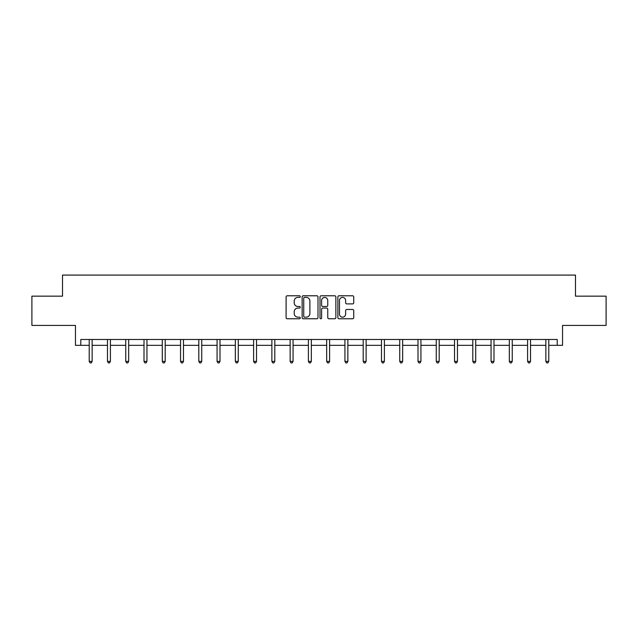 <?xml version="1.0" encoding="UTF-8"?>
<svg xmlns="http://www.w3.org/2000/svg" width="638" height="638" viewBox="0 0 638 638"><rect width="100%" height="100%" fill="white"/><g stroke="black" fill="none" stroke-linecap="round" stroke-linejoin="round"><path stroke-width="0.96" d="M300.267 296.59A0.805 0.805 0 0 0 299.461 295.785L287.252 295.785A1.148 1.148 0 0 0 286.103 296.933L286.103 317.62A1.148 1.148 0 0 0 287.252 318.769L299.461 318.769A0.805 0.805 0 0 0 300.267 317.971A0.805 0.805 0 0 0 299.461 317.166L297.882 317.166A3.676 3.676 0 0 1 294.206 313.489L294.206 311.759A3.676 3.676 0 0 1 297.882 308.082L299.461 308.082A0.805 0.805 0 0 0 300.267 307.277A0.805 0.805 0 0 0 299.461 306.471L297.882 306.471A3.676 3.676 0 0 1 294.206 302.795L294.206 301.072A3.676 3.676 0 0 1 297.882 297.396L299.461 297.396A0.805 0.805 0 0 0 300.267 296.59M80.787 345.333L80.787 339.48L557.213 339.48L557.213 345.333L562.541 345.333L562.541 325.428L606.1 325.428L606.1 296.16L575.484 296.16L575.484 275.082L62.516 275.082L62.516 296.16L31.9 296.16L31.9 325.428L75.459 325.428L75.459 345.333L89.216 345.333M352.591 303.887A1.148 1.148 0 0 0 353.739 302.739L353.739 296.933A1.148 1.148 0 0 0 352.591 295.785L339.025 295.785A1.148 1.148 0 0 0 337.877 296.933L337.877 317.62A1.148 1.148 0 0 0 339.025 318.769L352.591 318.769A1.148 1.148 0 0 0 353.739 317.62L353.739 310.61A1.148 1.148 0 0 0 352.591 309.462L346.785 309.462A1.148 1.148 0 0 0 345.636 310.61L345.636 314.087A3.078 3.078 0 0 1 342.558 317.166A3.078 3.078 0 0 1 339.488 314.087L339.488 300.466A3.078 3.078 0 0 1 342.558 297.396A3.078 3.078 0 0 1 345.636 300.466L345.636 302.739A1.148 1.148 0 0 0 346.785 303.887L352.591 303.887M317.995 296.933A1.148 1.148 0 0 0 316.847 295.785L303.281 295.785A1.148 1.148 0 0 0 302.133 296.933L302.133 317.62A1.148 1.148 0 0 0 303.281 318.769L316.847 318.769A1.148 1.148 0 0 0 317.995 317.62L317.995 296.933M321.153 295.785L334.719 295.785A1.148 1.148 0 0 1 335.867 296.933L335.867 317.62A1.148 1.148 0 0 1 334.719 318.769L328.913 318.769A1.148 1.148 0 0 1 327.765 317.62L327.765 309.231A1.148 1.148 0 0 0 326.616 308.082L322.764 308.082A1.148 1.148 0 0 0 321.616 309.231L321.616 317.971A0.805 0.805 0 0 1 320.81 318.769A0.805 0.805 0 0 1 320.005 317.971L320.005 296.933A1.148 1.148 0 0 1 321.153 295.785M92.143 345.333L107.479 345.333M110.406 345.333L125.75 345.333M128.677 345.333L144.013 345.333M146.939 345.333L162.275 345.333M165.202 345.333L180.546 345.333M183.473 345.333L198.809 345.333M201.736 345.333L217.072 345.333M219.998 345.333L235.342 345.333M238.269 345.333L253.605 345.333M256.532 345.333L271.876 345.333M274.803 345.333L290.138 345.333M293.065 345.333L308.401 345.333M311.328 345.333L326.672 345.333M329.599 345.333L344.935 345.333M347.862 345.333L363.197 345.333M366.124 345.333L381.468 345.333M384.395 345.333L399.731 345.333M402.658 345.333L418.002 345.333M420.928 345.333L436.264 345.333M439.191 345.333L454.527 345.333M457.454 345.333L472.798 345.333M475.725 345.333L491.061 345.333M493.987 345.333L509.323 345.333M512.25 345.333L527.594 345.333M530.521 345.333L545.857 345.333M548.784 345.333L557.213 345.333M304.549 297.396A0.805 0.805 0 0 0 303.744 298.201L303.744 316.36A0.805 0.805 0 0 0 304.549 317.166L306.216 317.166A3.676 3.676 0 0 0 309.893 313.489L309.893 301.072A3.676 3.676 0 0 0 306.216 297.396L304.549 297.396M327.765 300.53A3.078 3.078 0 0 0 324.686 297.452A3.078 3.078 0 0 0 321.616 300.53L321.616 305.323A1.148 1.148 0 0 0 322.764 306.471L326.616 306.471A1.148 1.148 0 0 0 327.765 305.323L327.765 300.53M92.295 339.48L92.223 339.647A1.172 1.172 0 0 0 92.143 340.086L92.143 361.395L89.216 361.395L89.216 340.086A1.172 1.172 0 0 0 89.129 339.647L89.065 339.48M92.143 361.395L91.266 362.918L90.094 362.918L89.216 361.395M110.557 339.48L110.494 339.647A1.172 1.172 0 0 0 110.406 340.086L110.406 361.395L107.479 361.395L107.479 340.086A1.172 1.172 0 0 0 107.399 339.647L107.328 339.48M110.406 361.395L109.529 362.918L108.356 362.918L107.479 361.395M128.828 339.48L128.756 339.647A1.172 1.172 0 0 0 128.677 340.086L128.677 361.395L125.75 361.395L125.75 340.086A1.172 1.172 0 0 0 125.662 339.647L125.59 339.48M128.677 361.395L127.791 362.918L126.627 362.918L125.75 361.395M147.091 339.48L147.027 339.647A1.172 1.172 0 0 0 146.939 340.086L146.939 361.395L144.013 361.395L144.013 340.086A1.172 1.172 0 0 0 143.925 339.647L143.861 339.48M146.939 361.395L146.062 362.918L144.89 362.918L144.013 361.395M165.362 339.48L165.29 339.647A1.172 1.172 0 0 0 165.202 340.086L165.202 361.395L162.275 361.395L162.275 340.086A1.172 1.172 0 0 0 162.196 339.647L162.124 339.48M165.202 361.395L164.325 362.918L163.153 362.918L162.275 361.395M183.624 339.48L183.553 339.647A1.172 1.172 0 0 0 183.473 340.086L183.473 361.395L180.546 361.395L180.546 340.086A1.172 1.172 0 0 0 180.458 339.647L180.387 339.48M183.473 361.395L182.596 362.918L181.423 362.918L180.546 361.395M201.887 339.48L201.823 339.647A1.172 1.172 0 0 0 201.736 340.086L201.736 361.395L198.809 361.395L198.809 340.086A1.172 1.172 0 0 0 198.721 339.647L198.657 339.48M201.736 361.395L200.858 362.918L199.686 362.918L198.809 361.395M220.158 339.48L220.086 339.647A1.172 1.172 0 0 0 219.998 340.086L219.998 361.395L217.072 361.395L217.072 340.086A1.172 1.172 0 0 0 216.992 339.647L216.92 339.48M219.998 361.395L219.121 362.918L217.957 362.918L217.072 361.395M238.421 339.48L238.349 339.647A1.172 1.172 0 0 0 238.269 340.086L238.269 361.395L235.342 361.395L235.342 340.086A1.172 1.172 0 0 0 235.255 339.647L235.191 339.48M238.269 361.395L237.392 362.918L236.219 362.918L235.342 361.395M256.683 339.48L256.62 339.647A1.172 1.172 0 0 0 256.532 340.086L256.532 361.395L253.605 361.395L253.605 340.086A1.172 1.172 0 0 0 253.525 339.647L253.453 339.48M256.532 361.395L255.655 362.918L254.482 362.918L253.605 361.395M274.954 339.48L274.882 339.647A1.172 1.172 0 0 0 274.803 340.086L274.803 361.395L271.876 361.395L271.876 340.086A1.172 1.172 0 0 0 271.788 339.647L271.716 339.48M274.803 361.395L273.917 362.918L272.753 362.918L271.876 361.395M293.217 339.48L293.153 339.647A1.172 1.172 0 0 0 293.065 340.086L293.065 361.395L290.138 361.395L290.138 340.086A1.172 1.172 0 0 0 290.051 339.647L289.987 339.48M293.065 361.395L292.188 362.918L291.016 362.918L290.138 361.395M311.488 339.48L311.416 339.647A1.172 1.172 0 0 0 311.328 340.086L311.328 361.395L308.401 361.395L308.401 340.086A1.172 1.172 0 0 0 308.321 339.647L308.25 339.48M311.328 361.395L310.451 362.918L309.278 362.918L308.401 361.395M329.75 339.48L329.679 339.647A1.172 1.172 0 0 0 329.599 340.086L329.599 361.395L326.672 361.395L326.672 340.086A1.172 1.172 0 0 0 326.584 339.647L326.512 339.48M329.599 361.395L328.722 362.918L327.549 362.918L326.672 361.395M348.013 339.48L347.949 339.647A1.172 1.172 0 0 0 347.862 340.086L347.862 361.395L344.935 361.395L344.935 340.086A1.172 1.172 0 0 0 344.847 339.647L344.783 339.48M347.862 361.395L346.984 362.918L345.812 362.918L344.935 361.395M366.284 339.48L366.212 339.647A1.172 1.172 0 0 0 366.124 340.086L366.124 361.395L363.197 361.395L363.197 340.086A1.172 1.172 0 0 0 363.118 339.647L363.046 339.48M366.124 361.395L365.247 362.918L364.083 362.918L363.197 361.395M384.547 339.48L384.475 339.647A1.172 1.172 0 0 0 384.395 340.086L384.395 361.395L381.468 361.395L381.468 340.086A1.172 1.172 0 0 0 381.38 339.647L381.317 339.48M384.395 361.395L383.518 362.918L382.345 362.918L381.468 361.395M402.809 339.48L402.745 339.647A1.172 1.172 0 0 0 402.658 340.086L402.658 361.395L399.731 361.395L399.731 340.086A1.172 1.172 0 0 0 399.651 339.647L399.579 339.48M402.658 361.395L401.781 362.918L400.608 362.918L399.731 361.395M421.08 339.48L421.008 339.647A1.172 1.172 0 0 0 420.928 340.086L420.928 361.395L418.002 361.395L418.002 340.086A1.172 1.172 0 0 0 417.914 339.647L417.842 339.48M420.928 361.395L420.043 362.918L418.879 362.918L418.002 361.395M439.343 339.48L439.279 339.647A1.172 1.172 0 0 0 439.191 340.086L439.191 361.395L436.264 361.395L436.264 340.086A1.172 1.172 0 0 0 436.177 339.647L436.113 339.48M439.191 361.395L438.314 362.918L437.142 362.918L436.264 361.395M457.613 339.48L457.542 339.647A1.172 1.172 0 0 0 457.454 340.086L457.454 361.395L454.527 361.395L454.527 340.086A1.172 1.172 0 0 0 454.447 339.647L454.376 339.48M457.454 361.395L456.577 362.918L455.404 362.918L454.527 361.395M475.876 339.48L475.804 339.647A1.172 1.172 0 0 0 475.725 340.086L475.725 361.395L472.798 361.395L472.798 340.086A1.172 1.172 0 0 0 472.71 339.647L472.638 339.48M475.725 361.395L474.847 362.918L473.675 362.918L472.798 361.395M494.139 339.48L494.075 339.647A1.172 1.172 0 0 0 493.987 340.086L493.987 361.395L491.061 361.395L491.061 340.086A1.172 1.172 0 0 0 490.973 339.647L490.909 339.48M493.987 361.395L493.11 362.918L491.938 362.918L491.061 361.395M512.41 339.48L512.338 339.647A1.172 1.172 0 0 0 512.25 340.086L512.25 361.395L509.323 361.395L509.323 340.086A1.172 1.172 0 0 0 509.244 339.647L509.172 339.48M512.25 361.395L511.373 362.918L510.209 362.918L509.323 361.395M530.672 339.48L530.601 339.647A1.172 1.172 0 0 0 530.521 340.086L530.521 361.395L527.594 361.395L527.594 340.086A1.172 1.172 0 0 0 527.506 339.647L527.443 339.48M530.521 361.395L529.644 362.918L528.471 362.918L527.594 361.395M548.935 339.48L548.871 339.647A1.172 1.172 0 0 0 548.784 340.086L548.784 361.395L545.857 361.395L545.857 340.086A1.172 1.172 0 0 0 545.777 339.647L545.705 339.48M548.784 361.395L547.906 362.918L546.734 362.918L545.857 361.395"/></g></svg>

